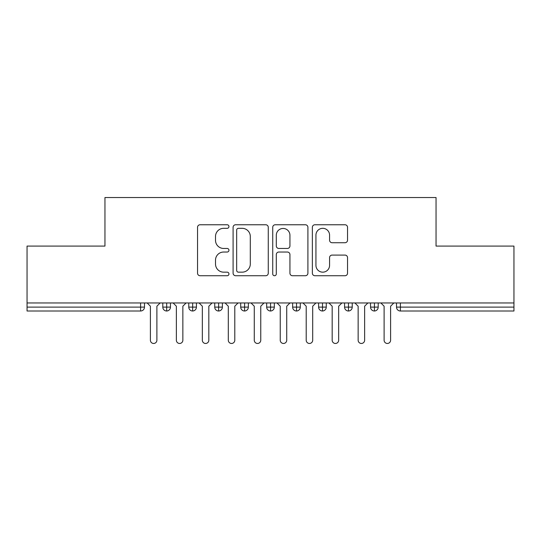 <?xml version="1.0" encoding="UTF-8"?>
<svg xmlns="http://www.w3.org/2000/svg" width="541" height="541" viewBox="0 0 541 541"><rect width="100%" height="100%" fill="white"/><g stroke="black" fill="none" stroke-linecap="round" stroke-linejoin="round"><path stroke-width="0.81" d="M228.951 226.537A1.785 1.785 0 0 0 227.166 224.758L200.089 224.758A2.549 2.549 0 0 0 197.539 227.308L197.539 273.185A2.549 2.549 0 0 0 200.089 275.734L227.166 275.734A1.785 1.785 0 0 0 228.951 273.949A1.785 1.785 0 0 0 227.166 272.164L223.663 272.164A8.156 8.156 0 0 1 215.507 264.008L215.507 260.187A8.156 8.156 0 0 1 223.663 252.032L227.166 252.032A1.785 1.785 0 0 0 228.951 250.246A1.785 1.785 0 0 0 227.166 248.461L223.663 248.461A8.156 8.156 0 0 1 215.507 240.305L215.507 236.478A8.156 8.156 0 0 1 223.663 228.322L227.166 228.322A1.785 1.785 0 0 0 228.951 226.537M344.996 242.726A2.549 2.549 0 0 0 347.538 240.177L347.538 227.308A2.549 2.549 0 0 0 344.996 224.758L314.916 224.758A2.549 2.549 0 0 0 312.367 227.308L312.367 273.185A2.549 2.549 0 0 0 314.916 275.734L344.996 275.734A2.549 2.549 0 0 0 347.538 273.185L347.538 257.638A2.549 2.549 0 0 0 344.996 255.088L332.12 255.088A2.549 2.549 0 0 0 329.57 257.638L329.57 265.347A6.817 6.817 0 0 1 322.754 272.164A6.817 6.817 0 0 1 315.937 265.347L315.937 235.146A6.817 6.817 0 0 1 322.754 228.322A6.817 6.817 0 0 1 329.57 235.146L329.57 240.177A2.549 2.549 0 0 0 332.12 242.726L344.996 242.726M27.05 302.96L513.95 302.96L513.95 246.087L436.046 246.087L436.046 197.533L104.954 197.533L104.954 246.087L27.05 246.087L27.05 307.112L140.592 307.112L140.592 302.96M268.268 227.308A2.549 2.549 0 0 0 265.719 224.758L235.646 224.758A2.549 2.549 0 0 0 233.097 227.308L233.097 273.185A2.549 2.549 0 0 0 235.646 275.734L265.719 275.734A2.549 2.549 0 0 0 268.268 273.185L268.268 227.308M275.281 224.758L305.354 224.758A2.549 2.549 0 0 1 307.903 227.308L307.903 273.185A2.549 2.549 0 0 1 305.354 275.734L292.485 275.734A2.549 2.549 0 0 1 289.935 273.185L289.935 254.581A2.549 2.549 0 0 0 287.386 252.032L278.845 252.032A2.549 2.549 0 0 0 276.295 254.581L276.295 273.949A1.785 1.785 0 0 1 274.517 275.734A1.785 1.785 0 0 1 272.732 273.949L272.732 227.308A2.549 2.549 0 0 1 275.281 224.758M144.488 302.96L144.488 307.112A3.895 3.895 0 0 1 140.592 311.007L27.05 311.007L27.05 307.112M513.95 302.96L513.95 311.007L400.408 311.007A3.895 3.895 0 0 1 396.512 307.112L396.512 302.96L396.512 307.112A3.895 3.895 0 0 0 400.408 311.007L400.408 307.112L513.95 307.112M166.696 311.007A3.895 3.895 0 0 1 162.8 307.112L162.8 302.96L162.8 307.112A3.895 3.895 0 0 0 166.696 311.007A3.895 3.895 0 0 0 170.456 307.119L170.456 302.96L170.456 307.112A3.895 3.895 0 0 1 166.696 311.007L166.696 307.112L170.456 307.112M166.696 302.96L166.696 307.112L162.8 307.112M140.592 311.007A3.895 3.895 0 0 0 144.488 307.112A3.895 3.895 0 0 1 140.592 311.007L140.592 307.112L144.488 307.112M192.664 302.96L192.664 307.112L188.768 307.112L188.768 302.96L188.768 307.112A3.895 3.895 0 0 0 192.664 311.007A3.895 3.895 0 0 0 196.424 307.119L196.424 302.96L196.424 307.112A3.895 3.895 0 0 1 192.664 311.007A3.895 3.895 0 0 1 188.768 307.112A3.895 3.895 0 0 0 192.664 311.007L192.664 307.112L196.424 307.112M218.632 302.96L218.632 307.112L214.736 307.112L214.736 302.96L214.736 307.112A3.895 3.895 0 0 0 218.632 311.007A3.895 3.895 0 0 0 222.392 307.119L222.392 302.96L222.392 307.112A3.895 3.895 0 0 1 218.632 311.007A3.895 3.895 0 0 1 214.736 307.112A3.895 3.895 0 0 0 218.632 311.007L218.632 307.112L222.392 307.112M244.6 302.96L244.6 311.007A3.895 3.895 0 0 1 240.704 307.112L240.704 302.96L240.704 307.112A3.895 3.895 0 0 0 244.6 311.007A3.895 3.895 0 0 0 248.36 307.119L248.36 302.96M270.568 302.96L270.568 311.007A3.895 3.895 0 0 1 266.672 307.112A3.895 3.895 0 0 0 270.568 311.007A3.895 3.895 0 0 1 266.672 307.112L266.672 302.96M274.328 302.96L274.328 307.112A3.895 3.895 0 0 1 270.568 311.007A3.895 3.895 0 0 0 274.328 307.119L266.672 307.112M296.536 302.96L296.536 307.112L292.64 307.112L292.64 302.96L292.64 307.112A3.895 3.895 0 0 0 296.536 311.007A3.895 3.895 0 0 0 300.296 307.119L300.296 302.96L300.296 307.112A3.895 3.895 0 0 1 296.536 311.007A3.895 3.895 0 0 1 292.64 307.112A3.895 3.895 0 0 0 296.536 311.007L296.536 307.112L300.296 307.112M322.504 311.007A3.895 3.895 0 0 1 318.608 307.112L318.608 302.96L318.608 307.112A3.895 3.895 0 0 0 322.504 311.007A3.895 3.895 0 0 0 326.264 307.119L326.264 302.96L326.264 307.112A3.895 3.895 0 0 1 322.504 311.007L322.504 307.112L326.264 307.112M348.472 302.96L348.472 307.112L344.576 307.112L344.576 302.96L344.576 307.112A3.895 3.895 0 0 0 348.472 311.007A3.895 3.895 0 0 0 352.232 307.119L352.232 302.96L352.232 307.112A3.895 3.895 0 0 1 348.472 311.007A3.895 3.895 0 0 1 344.576 307.112A3.895 3.895 0 0 0 348.472 311.007L348.472 307.112L352.232 307.112M374.44 302.96L374.44 311.007A3.895 3.895 0 0 1 370.544 307.112L370.544 302.96L370.544 307.112A3.895 3.895 0 0 0 374.44 311.007A3.895 3.895 0 0 0 378.2 307.119L378.2 302.96M322.504 302.96L322.504 307.112L318.608 307.112M238.446 228.322A1.785 1.785 0 0 0 236.66 230.108L236.66 270.378A1.785 1.785 0 0 0 238.446 272.164L242.145 272.164A8.156 8.156 0 0 0 250.3 264.008L250.3 236.478A8.156 8.156 0 0 0 242.145 228.322L238.446 228.322M289.935 235.267A6.817 6.817 0 0 0 283.119 228.451A6.817 6.817 0 0 0 276.295 235.267L276.295 245.912A2.549 2.549 0 0 0 278.845 248.461L287.386 248.461A2.549 2.549 0 0 0 289.935 245.912L289.935 235.267M147.152 302.96L150.398 306.206L150.398 340.221A3.246 3.246 -34.5 0 0 153.644 343.467A3.246 3.246 -34.5 0 0 156.89 340.221L156.89 306.206L160.136 302.96M173.12 302.96L176.366 306.206L176.366 340.221A3.246 3.246 -34.5 0 0 179.612 343.467A3.246 3.246 -34.5 0 0 182.858 340.221L182.858 306.206L186.104 302.96M199.088 302.96L202.334 306.206L202.334 340.221A3.246 3.246 -34.5 0 0 205.58 343.467A3.246 3.246 -34.5 0 0 208.826 340.221L208.826 306.206L212.072 302.96M225.056 302.96L228.302 306.206L228.302 340.221A3.246 3.246 -34.5 0 0 231.548 343.467A3.246 3.246 -34.5 0 0 234.794 340.221L234.794 306.206L238.04 302.96M251.024 302.96L254.27 306.206L254.27 340.221A3.246 3.246 -34.5 0 0 257.516 343.467A3.246 3.246 -34.5 0 0 260.762 340.221L260.762 306.206L264.008 302.96M276.992 302.96L280.238 306.206L280.238 340.221A3.246 3.246 -34.5 0 0 283.484 343.467A3.246 3.246 -34.5 0 0 286.73 340.221L286.73 306.206L289.976 302.96M302.96 302.96L306.206 306.206L306.206 340.221A3.246 3.246 -34.5 0 0 309.452 343.467A3.246 3.246 -34.5 0 0 312.698 340.221L312.698 306.206L315.944 302.96M328.928 302.96L332.174 306.206L332.174 340.221A3.246 3.246 -34.5 0 0 335.42 343.467A3.246 3.246 -34.5 0 0 338.666 340.221L338.666 306.206L341.912 302.96M354.896 302.96L358.142 306.206L358.142 340.221A3.246 3.246 -34.5 0 0 361.388 343.467A3.246 3.246 -34.5 0 0 364.634 340.221L364.634 306.206L367.88 302.96M380.864 302.96L384.11 306.206L384.11 340.221A3.246 3.246 -34.5 0 0 387.356 343.467A3.246 3.246 -34.5 0 0 390.602 340.221L390.602 306.206L393.848 302.96M400.408 302.96L400.408 307.112L396.512 307.112A3.895 3.895 0 0 0 400.408 311.007M240.704 307.112A3.895 3.895 0 0 0 244.6 311.007A3.895 3.895 0 0 0 248.36 307.119L240.704 307.112M370.544 307.112A3.895 3.895 0 0 0 374.44 311.007A3.895 3.895 0 0 0 378.2 307.119L370.544 307.112"/></g></svg>
